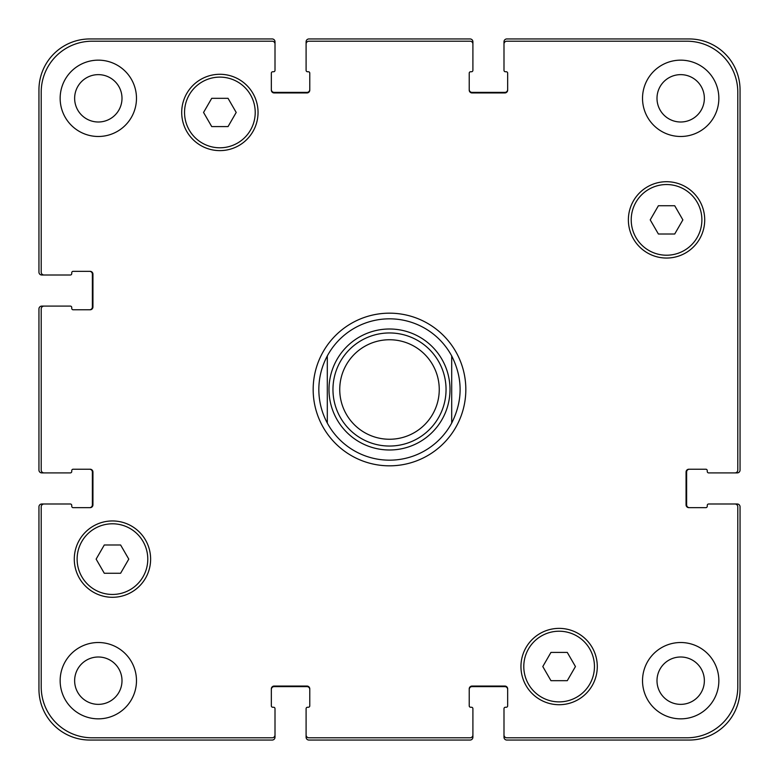 <?xml version="1.0" encoding="UTF-8"?>
<svg xmlns="http://www.w3.org/2000/svg" width="779" height="779" viewBox="0 0 779 779"><rect width="100%" height="100%" fill="white"/><g stroke="black" fill="none" stroke-linecap="round" stroke-linejoin="round"><path stroke-width="1.17" d="M503.994 44.043L503.994 41.774A2.824 2.824 0 0 1 506.817 38.95L689.162 38.95A50.888 50.888 0 0 1 740.05 89.838L740.05 470.068A2.824 2.824 0 0 1 737.226 472.902L734.957 472.902A2.824 2.824 0 0 0 737.791 470.068L737.791 92.097A50.888 50.888 0 0 0 686.903 41.209L506.817 41.209A2.824 2.824 0 0 0 503.994 44.043L503.994 70.334A1.412 1.412 0 0 0 505.405 71.746L506.253 71.746A1.412 1.412 0 0 1 507.665 73.158L507.665 90.121A2.824 2.824 0 0 1 504.841 92.944L472.045 92.944A2.824 2.824 0 0 1 469.221 90.121L469.221 73.158A1.412 1.412 0 0 1 470.633 71.746L471.48 71.746A1.412 1.412 0 0 0 472.902 70.334L472.902 44.043A2.824 2.824 0 0 0 470.068 41.209L308.932 41.209A2.824 2.824 0 0 0 306.098 44.043L306.098 70.334A1.412 1.412 0 0 0 307.52 71.746L308.367 71.746A1.412 1.412 0 0 1 309.779 73.158L309.779 90.121A2.824 2.824 0 0 1 306.955 92.944L274.159 92.944A2.824 2.824 0 0 1 271.335 90.121L271.335 73.158A1.412 1.412 0 0 1 272.747 71.746L273.595 71.746A1.412 1.412 0 0 0 275.006 70.334L275.006 44.043A2.824 2.824 0 0 0 272.183 41.209L92.097 41.209A50.888 50.888 0 0 0 41.209 92.097L41.209 272.183A2.824 2.824 0 0 0 44.043 275.006L70.334 275.006A1.412 1.412 0 0 0 71.746 273.595L71.746 272.747A1.412 1.412 0 0 1 73.158 271.335L90.121 271.335A2.824 2.824 0 0 1 92.944 274.159L92.944 306.955A2.824 2.824 0 0 1 90.121 309.779L73.158 309.779A1.412 1.412 0 0 1 71.746 308.367L71.746 307.52A1.412 1.412 0 0 0 70.334 306.098L44.043 306.098A2.824 2.824 0 0 0 41.209 308.932L41.209 470.068A2.824 2.824 0 0 0 44.043 472.902L70.334 472.902A1.412 1.412 0 0 0 71.746 471.48L71.746 470.633A1.412 1.412 0 0 1 73.158 469.221L90.121 469.221A2.824 2.824 0 0 1 92.944 472.045L92.944 504.841A2.824 2.824 0 0 1 90.121 507.665L73.158 507.665A1.412 1.412 0 0 1 71.746 506.253L71.746 505.405A1.412 1.412 0 0 0 70.334 503.994L44.043 503.994A2.824 2.824 0 0 0 41.209 506.817L41.209 686.903A50.888 50.888 0 0 0 92.097 737.791L272.183 737.791A2.824 2.824 0 0 0 275.006 734.957L275.006 708.666A1.412 1.412 0 0 0 273.595 707.254L272.747 707.254A1.412 1.412 0 0 1 271.335 705.842L271.335 688.879A2.824 2.824 0 0 1 274.159 686.056L306.955 686.056A2.824 2.824 0 0 1 309.779 688.879L309.779 705.842A1.412 1.412 0 0 1 308.367 707.254L307.52 707.254A1.412 1.412 0 0 0 306.098 708.666L306.098 734.957A2.824 2.824 0 0 0 308.932 737.791L470.068 737.791A2.824 2.824 0 0 0 472.902 734.957L472.902 708.666A1.412 1.412 0 0 0 471.48 707.254L470.633 707.254A1.412 1.412 0 0 1 469.221 705.842L469.221 688.879A2.824 2.824 0 0 1 472.045 686.056L504.841 686.056A2.824 2.824 0 0 1 507.665 688.879L507.665 705.842A1.412 1.412 0 0 1 506.253 707.254L505.405 707.254A1.412 1.412 0 0 0 503.994 708.666L503.994 734.957A2.824 2.824 0 0 0 506.817 737.791L686.903 737.791A50.888 50.888 0 0 0 737.791 686.903L737.791 506.817A2.824 2.824 0 0 0 734.957 503.994L708.666 503.994A1.412 1.412 0 0 0 707.254 505.405L707.254 506.253A1.412 1.412 0 0 1 705.842 507.665L688.879 507.665A2.824 2.824 0 0 1 686.056 504.841L686.056 472.045A2.824 2.824 0 0 1 688.879 469.221L705.842 469.221A1.412 1.412 0 0 1 707.254 470.633L707.254 471.48A1.412 1.412 0 0 0 708.666 472.902L734.957 472.902M327.307 423.065A70.675 70.675 0 0 0 451.693 423.065L451.693 355.935A70.675 70.675 0 0 0 327.307 355.935L327.307 423.065L327.307 355.935C321.708 366.422 318.884 377.611 318.825 389.5C318.884 401.389 321.708 412.578 327.307 423.065A70.675 70.675 0 0 0 451.693 423.065L451.693 355.935C462.921 378.312 462.921 400.688 451.693 423.065M313.168 389.5A76.332 76.332 0 0 1 427.661 323.392A76.332 76.332 0 0 1 427.661 455.608A76.332 76.332 0 0 1 313.168 389.5M451.693 355.935A70.675 70.675 0 0 0 327.307 355.935M332.964 389.5A56.536 56.536 0 0 0 417.768 438.47A56.536 56.536 0 0 0 417.768 340.53A56.536 56.536 0 0 0 332.964 389.5M339.741 389.5A49.759 49.759 0 0 0 414.379 432.588A49.759 49.759 0 0 0 414.379 346.412A49.759 49.759 0 0 0 339.741 389.5M674.711 205.744L682.871 219.882L674.711 234.012L658.391 234.012L650.222 219.882L658.391 205.744L674.711 205.744M228.043 98.32L236.203 112.449L228.043 126.588L211.722 126.588L203.553 112.449L211.722 98.32L228.043 98.32M120.609 544.988L128.778 559.118L120.609 573.256L104.289 573.256L96.129 559.118L104.289 544.988L120.609 544.988M567.278 652.413L575.447 666.551L567.278 680.68L550.957 680.68L542.797 666.551L550.957 652.413L567.278 652.413M147.786 559.118A35.337 35.337 0 0 0 94.785 528.522A35.337 35.337 0 0 0 94.785 589.722A35.337 35.337 0 0 0 147.786 559.118M150.62 559.118A38.161 38.161 0 0 1 93.373 592.176A38.161 38.161 0 0 1 93.373 526.068A38.161 38.161 0 0 1 150.62 559.118M594.455 666.551A35.337 35.337 0 0 0 541.454 635.946A35.337 35.337 0 0 0 541.454 697.147A35.337 35.337 0 0 0 594.455 666.551M597.289 666.551A38.161 38.161 0 0 1 540.042 699.6A38.161 38.161 0 0 1 540.042 633.493A38.161 38.161 0 0 1 597.289 666.551M701.889 219.882A35.337 35.337 0 0 0 648.878 189.278A35.337 35.337 0 0 0 648.878 250.478A35.337 35.337 0 0 0 701.889 219.882M704.713 219.882A38.161 38.161 0 0 1 647.466 252.932A38.161 38.161 0 0 1 647.466 186.824A38.161 38.161 0 0 1 704.713 219.882M255.22 112.449A35.337 35.337 0 0 0 202.209 81.853A35.337 35.337 0 0 0 202.209 143.054A35.337 35.337 0 0 0 255.22 112.449M258.044 112.449A38.161 38.161 0 0 1 200.797 145.507A38.161 38.161 0 0 1 200.797 79.4A38.161 38.161 0 0 1 258.044 112.449M136.481 98.32A38.161 38.161 0 0 1 79.234 131.369A38.161 38.161 0 0 1 79.234 65.27A38.161 38.161 0 0 1 136.481 98.32M136.481 680.68A38.161 38.161 0 0 1 79.234 713.73A38.161 38.161 0 0 1 79.234 647.631A38.161 38.161 0 0 1 136.481 680.68M718.851 680.68A38.161 38.161 0 0 1 661.605 713.73A38.161 38.161 0 0 1 661.605 647.631A38.161 38.161 0 0 1 718.851 680.68M718.851 98.32A38.161 38.161 0 0 1 661.605 131.369A38.161 38.161 0 0 1 661.605 65.27A38.161 38.161 0 0 1 718.851 98.32M74.638 98.32A23.682 23.682 0 0 0 110.16 118.827A23.682 23.682 0 0 0 110.16 77.812A23.682 23.682 0 0 0 74.638 98.32M74.638 680.68A23.682 23.682 0 0 0 110.16 701.188A23.682 23.682 0 0 0 110.16 660.173A23.682 23.682 0 0 0 74.638 680.68M656.999 680.68A23.682 23.682 0 0 0 692.521 701.188A23.682 23.682 0 0 0 692.521 660.173A23.682 23.682 0 0 0 656.999 680.68M656.999 98.32A23.682 23.682 0 0 0 692.521 118.827A23.682 23.682 0 0 0 692.521 77.812A23.682 23.682 0 0 0 656.999 98.32M689.444 469.221A2.824 2.824 0 0 0 686.62 472.045L686.62 504.841A2.824 2.824 0 0 0 689.444 507.665M734.957 503.994L737.226 503.994A2.824 2.824 0 0 1 740.05 506.817L740.05 689.162A50.888 50.888 0 0 1 689.162 740.05L506.817 740.05A2.824 2.824 0 0 1 503.994 737.226L503.994 734.957M507.665 689.444A2.824 2.824 0 0 0 504.841 686.62L472.045 686.62A2.824 2.824 0 0 0 469.221 689.444M472.902 734.957L472.902 737.226A2.824 2.824 0 0 1 470.068 740.05L308.932 740.05A2.824 2.824 0 0 1 306.098 737.226L306.098 734.957M309.779 689.444A2.824 2.824 0 0 0 306.955 686.62L274.159 686.62A2.824 2.824 0 0 0 271.335 689.444M275.006 734.957L275.006 737.226A2.824 2.824 0 0 1 272.183 740.05L89.838 740.05A50.888 50.888 0 0 1 38.95 689.162L38.95 506.817A2.824 2.824 0 0 1 41.774 503.994L44.043 503.994M89.556 507.665A2.824 2.824 0 0 0 92.38 504.841L92.38 472.045A2.824 2.824 0 0 0 89.556 469.221M44.043 472.902L41.774 472.902A2.824 2.824 0 0 1 38.95 470.068L38.95 308.932A2.824 2.824 0 0 1 41.774 306.098L44.043 306.098M89.556 309.779A2.824 2.824 0 0 0 92.38 306.955L92.38 274.159A2.824 2.824 0 0 0 89.556 271.335M44.043 275.006L41.774 275.006A2.824 2.824 0 0 1 38.95 272.183L38.95 89.838A50.888 50.888 0 0 1 89.838 38.95L272.183 38.95A2.824 2.824 0 0 1 275.006 41.774L275.006 44.043M271.335 89.556A2.824 2.824 0 0 0 274.159 92.38L306.955 92.38A2.824 2.824 0 0 0 309.779 89.556M306.098 44.043L306.098 41.774A2.824 2.824 0 0 1 308.932 38.95L470.068 38.95A2.824 2.824 0 0 1 472.902 41.774L472.902 44.043M469.221 89.556A2.824 2.824 0 0 0 472.045 92.38L504.841 92.38A2.824 2.824 0 0 0 507.665 89.556M442.735 418.235A60.499 60.499 0 0 0 404.32 330.841A60.499 60.499 0 0 0 329.001 389.5A60.499 60.499 0 0 0 442.735 418.235"/></g></svg>
